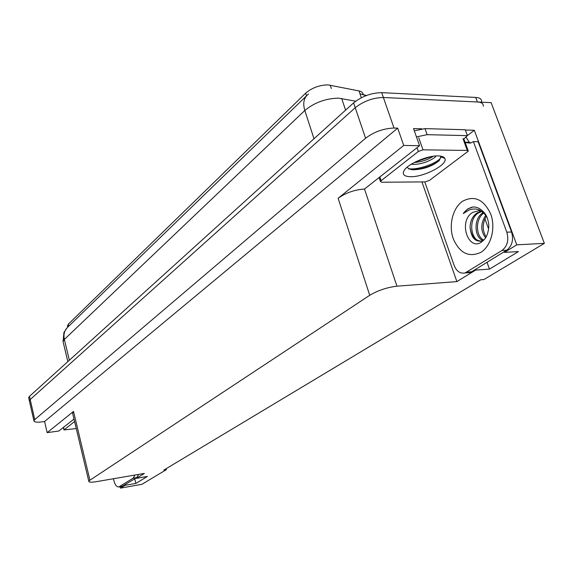 <?xml version="1.0" encoding="UTF-8"?>
<svg xmlns="http://www.w3.org/2000/svg" width="573" height="573" viewBox="0 0 573 573"><rect width="100%" height="100%" fill="white"/><g stroke="black" fill="none" stroke-linecap="round" stroke-linejoin="round"><path stroke-width="0.86" d="M67.564 326.281L68.309 324.168L305.667 93.155C312.049 87.776 319.526 85.026 328.093 84.89L358.992 90.928C361.764 91.537 363.139 92.79 363.117 94.703M503.696 252.063L498.768 255.092M33.922 420.826L34.76 419.608L365.581 138.229C374.112 131.84 383.588 128.445 394.016 128.037L397.683 128.137L44.601 421.506L41.901 421.871C36.787 422.487 34.122 422.136 33.922 420.826L29.373 400.821L30.197 399.539L355.239 107.717C363.604 101.135 372.987 97.725 383.38 97.489L491.125 102.639L544.35 243.36L516.767 244.836L474.322 130.279L467.382 135.572M475.418 269.446L475.647 270.084L456.882 281.601L396.946 286.185L364.5 189.026L419.565 145.7L413.513 128.581L421.814 128.818M465.34 130.028L474.322 130.279M396.946 286.185C386.99 287.395 377.915 290.425 369.728 295.288L89.918 480.203L73.523 411.421L47.165 432.651L58.876 431.003L73.996 419.049M73.523 411.421L72.621 413.269M364.5 189.026C354.644 189.713 345.848 192.793 338.12 198.279L403.721 145.442L397.683 128.137M419.565 145.7L403.721 145.442M124.85 484.923L124.95 485.345L120.416 488.132L141.882 484.321L166.385 469.652L166.134 468.7M120.416 488.132L120.065 486.699M47.165 432.651L44.601 421.506M488.576 228.921L484.916 218.872M166.385 469.652L163.828 470.089L480.819 279.767L483.941 279.531L544.35 243.36M89.918 480.203L88.815 481.341C88.887 482.359 91.472 482.459 96.572 481.635L144.367 473.434L136.331 478.362L136.224 477.932M456.882 281.601L421.929 181.92M516.767 244.836L504.462 252.392L504.226 251.74M134.734 478.849L135.873 483.419L147.39 476.442L136.331 478.362M135.873 483.419L124.95 485.345M487.029 262.305L489.485 269.117L518.436 251.576L504.462 252.392M489.485 269.117L475.647 270.084M28.75 398.077L29.373 400.821L30.197 399.539L355.239 107.717C363.604 101.135 372.987 97.725 383.38 97.489L477.395 101.98C481.685 102.273 483.641 103.72 483.247 106.313M366.498 95.476L359.973 93.793L361.319 97.747L358.992 90.928M28.65 397.641L29.467 396.351L353.598 102.889C361.943 96.271 371.311 92.862 381.697 92.647L475.697 97.431C479.988 97.739 481.943 99.201 481.564 101.815M486.892 216.966L483.612 212.762L479.472 210.019C475.977 208.622 472.453 208.651 468.9 210.112L463.263 213.557L467.604 209.002L472.875 206.989C476.464 206.839 479.716 208.207 482.645 211.1C485.682 213.708 487.609 217.482 488.418 222.439C489.378 225.647 488.44 234.565 484.758 239.013L481.32 242.193C468.155 251.268 457.827 220.856 472.854 212.318L478.57 210.828L482.495 211.809M483.347 212.519L483.103 212.669C473.234 218.141 474.143 237.96 483.268 240.588M481.786 211.294L477.23 212.841C472.761 215.914 470.361 220.641 470.032 227.03C471.149 238.189 475.547 242.716 483.225 240.603M482 211.444L478.706 212.798C467.188 219.144 471.099 242.723 481.735 241.19C474.953 240.739 471.049 236.019 470.032 227.03M485.775 215.226C480.518 223.298 480.446 230.869 485.575 237.938M486.205 236.9C482.273 230.726 482.208 224.036 486.033 216.809L486.413 216.164M483.913 213.049C475.11 218.757 475.611 236.556 483.827 240.13M511.56 231.986L506.819 232.194L473.391 141.624L478.126 141.717L511.56 231.986C513.759 239.879 512.147 245.946 506.733 250.193L471.629 271.774L469.731 272.619L466.751 272.834M465.835 136.847L469.344 142.319L470.748 143.006M506.819 232.194C509.017 240.116 507.413 246.204 502.005 250.465L465.061 272.956C460.226 273.873 456.602 271.387 454.181 265.507L424.801 181.899M473.391 141.624L470.433 143.107L465.176 142.541M443.266 156.93L442.542 157.475M434.069 163.907L432.522 165.074M463.901 138.924L467.403 135.636L465.24 129.749L424.994 128.617L414.308 130.83M416.456 136.897L427.15 134.669L467.403 135.636M469.344 142.319L465.061 142.233M473.577 206.975L471.787 207.311C468.406 208.271 465.563 210.355 463.263 213.557M138.666 474.408L136.854 477.545L122.135 486.334M134.934 475.053L133.129 478.19L118.89 486.907C116.806 487.157 115.159 485.13 113.941 480.847L113.425 478.742M437.937 155.906C441.676 155.978 443.96 156.809 444.813 158.392C448.559 164.222 424.256 177.1 410.705 176.713C403.836 176.527 401.752 174.278 404.459 169.959C408.707 163.52 427.565 155.555 437.937 155.906M407.181 167.13L408.771 168.892L412.266 169.816C422.788 169.615 431.713 166.614 439.033 160.805L440.924 156.823L440.444 156.092M411.156 164.279L411.529 164.315C415.912 164.652 420.811 163.864 426.226 161.951C431.555 159.81 435.466 157.446 435.946 155.963M414.2 162.539C421.878 161.794 428.203 159.702 433.167 156.257M381.654 182.228L380.465 181.548L381.138 180.696L418.311 151.494L423.017 149.832L467.296 150.441L468.32 151.122L429.499 180.373L425.137 181.892L381.654 182.228M467.296 150.441L462.97 138.637L464.001 139.339L468.148 150.642M415.511 161.873L431.448 156.529M411.88 169.773C422.953 169.014 432.099 165.926 439.333 160.512M441.812 157.181L441.819 156.372M419.672 160.01L427.021 157.532M408.406 168.67C418.34 170.36 438.209 162.796 441.017 157.346M76.252 428.547L63.975 429.951L74.583 421.535M330.22 85.148L331.352 88.529M394.016 128.037L381.697 92.647M365.581 138.229L353.598 102.889M34.76 419.608L29.467 396.351M369.728 295.288L338.12 198.279M68.309 324.168L68.781 326.137M305.667 93.155L306.526 95.806M355.69 101.177L338.514 98.148C325.657 98.449 314.427 102.56 304.815 110.482C302.78 103.57 303.719 98.32 307.629 94.738L308.561 93.936M341.68 98.506L345.591 110.138M306.605 95.734L67.908 326.99C64.477 330.177 63.295 334.324 64.355 339.438L63.059 341.637L63.252 342.432M313.99 138.752L304.815 110.482L64.355 339.438L69.354 360.238M475.697 97.431L477.395 101.98M480.869 252.342C468.907 257.778 459.711 253.259 453.272 238.791C448.473 225.44 452.641 208.085 462.497 201.295C474.258 195.049 483.662 199.282 490.703 214.001C495.903 227.875 491.118 246.089 480.869 252.342M427.15 134.669L424.994 128.617M506.733 250.193L502.005 250.465M466.952 272.103L471.629 271.774M136.854 477.545L133.129 478.19M119.327 486.706L123.002 486.062M381.138 180.696L379.906 177.071M423.017 149.832L418.705 137.67M418.311 151.494L416.994 147.741M64.133 429.75L63.553 427.3M88.815 481.341L72.506 412.796M67.421 325.715L67.764 327.119M67.85 361.599L63.059 341.637L63.94 332.476L67.12 327.742M362.594 94.595L366.154 95.605M478.57 210.828L479.472 210.019M481.649 211.53L480.174 211.573M469.731 272.619L465.061 272.956M471.149 207.326L471.787 207.311M122.558 486.262L118.89 486.907M440.924 156.823L444.813 158.392M380.465 181.548L379.147 177.673M63.975 429.951L63.381 427.437"/></g></svg>
